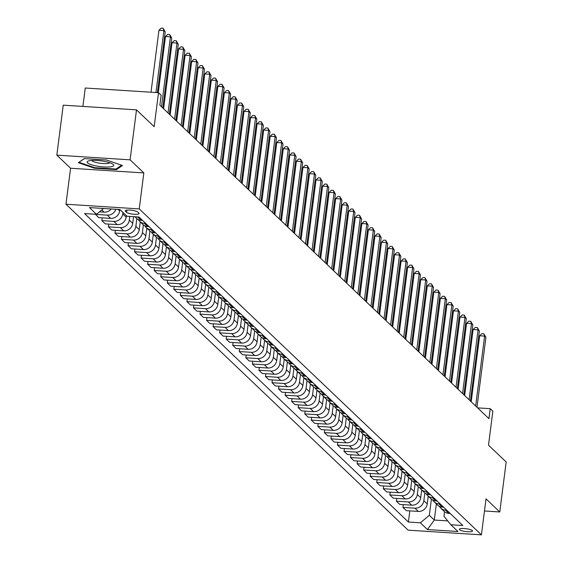 <?xml version="1.0" encoding="UTF-8"?>
<svg xmlns="http://www.w3.org/2000/svg" width="563" height="563" viewBox="0 0 563 563"><rect width="100%" height="100%" fill="white"/><g stroke="black" fill="none" stroke-linecap="round" stroke-linejoin="round"><path stroke-width="0.84" d="M472.28 530.543A6.608 1.429 -172.7 0 0 465.186 528.615A6.608 1.429 -172.7 0 0 459.387 529.297A6.608 1.429 -172.7 0 0 459.605 529.734A6.608 1.429 -172.7 0 0 466.692 531.662A6.608 1.429 -172.7 0 0 472.491 530.979A6.608 1.429 -172.7 0 0 472.28 530.543M65.962 204.221L408.147 530.163L481.414 534.85L139.23 208.901L65.962 204.221L70.572 168.238L143.839 172.918L130.095 159.829L56.828 155.142L70.572 168.238M56.828 155.142L63.232 105.168L136.499 109.855L154.171 126.689L158.52 92.705L85.252 88.018L82.895 106.428M484.476 510.986L499.768 511.964L506.172 461.984L488.501 445.15L492.85 411.166L490.232 408.675L477.614 407.865M130.095 159.829L136.499 109.855M158.52 92.705L161.138 95.196L159.857 105.19L488.951 418.668L490.232 408.675M125.415 211.231L126.569 212.328A6.397 1.386 -172.7 0 0 133.438 214.193A6.397 1.386 -172.7 0 0 139.054 213.532A6.397 1.386 -172.7 0 0 138.85 213.11L137.696 212.019A6.397 1.386 -172.7 0 0 130.827 210.147A6.397 1.386 -172.7 0 0 125.211 210.808A6.397 1.386 -172.7 0 0 125.415 211.231L125.514 210.456M103.479 208.479L96.512 214.313L84.534 213.546L408.393 522.035L409.822 510.873M96.512 214.313L89.447 207.578L119.94 209.527L127.006 216.262L138.991 217.029L462.849 525.518L450.864 524.751L457.937 531.486L427.444 529.537L420.371 522.802L408.393 522.035M143.839 172.918L139.23 208.901M499.768 511.964L486.024 498.867L481.414 534.85M450.864 524.751L443.968 516.25L444.552 511.718M436.353 503.941L434.291 520.05L447.754 520.916M119.799 209.52L119.623 210.9A8.255 7.734 133.6 0 1 110.679 218.388L98.701 217.621L95.316 214.236M122.959 212.406L122.762 213.891A8.255 7.734 133.6 0 1 113.817 221.379L101.84 220.612L102.199 217.846M126.358 215.65L126.168 217.135A8.255 7.734 133.6 0 1 117.224 224.623L105.246 223.856L101.84 220.612M129.786 216.438L129.314 220.126A8.255 7.734 133.6 0 1 120.362 227.614L108.385 226.847L108.743 224.081M133.572 216.685L132.713 223.37A8.255 7.734 133.6 0 1 123.769 230.858L111.791 230.091L108.385 226.847M136.844 218.627L135.859 226.361A8.255 7.734 133.6 0 1 126.914 233.849L114.929 233.082L115.288 230.316M140.25 221.885L139.258 229.605A8.255 7.734 133.6 0 1 130.313 237.093L118.336 236.326L114.929 233.082M143.389 224.862L142.404 232.596A8.255 7.734 133.6 0 1 133.459 240.084L121.474 239.317L121.833 236.551M146.795 228.121L145.803 235.834A8.255 7.734 133.6 0 1 136.858 243.329L124.88 242.562L121.474 239.317M149.934 231.097L148.949 238.832A8.255 7.734 133.6 0 1 140.004 246.32L128.019 245.552L128.378 242.787M153.34 234.356L152.348 242.069A8.255 7.734 133.6 0 1 143.403 249.564L131.425 248.797L128.019 245.552M156.486 237.333L155.494 245.067A8.255 7.734 133.6 0 1 146.549 252.555L134.564 251.788L134.923 249.015M159.885 240.591L158.893 248.304A8.255 7.734 133.6 0 1 149.948 255.792L137.97 255.032L134.564 251.788M163.031 243.568L162.038 251.295A8.255 7.734 133.6 0 1 153.094 258.79L141.109 258.023L141.468 255.25M166.43 246.826L165.438 254.539A8.255 7.734 133.6 0 1 156.493 262.027L144.515 261.267L141.109 258.023M169.576 249.803L168.583 257.53A8.255 7.734 133.6 0 1 159.639 265.025L147.654 264.258L148.013 261.485M172.975 253.061L171.982 260.775A8.255 7.734 133.6 0 1 163.038 268.262L151.06 267.495L147.654 264.258M176.12 256.038L175.128 263.766A8.255 7.734 133.6 0 1 166.184 271.26L154.206 270.493L154.558 267.721M179.52 259.297L178.534 267.01A8.255 7.734 133.6 0 1 169.583 274.498L157.605 273.731L154.206 270.493M182.665 262.267L181.673 270.001A8.255 7.734 133.6 0 1 172.728 277.489L160.751 276.729L161.102 273.956M186.064 265.532L185.079 273.245A8.255 7.734 133.6 0 1 176.135 280.733L164.15 279.966L160.751 276.729M189.21 268.502L188.218 276.236A8.255 7.734 133.6 0 1 179.273 283.724L167.295 282.964L167.647 280.191M192.609 271.767L191.624 279.48A8.255 7.734 133.6 0 1 182.679 286.968L170.695 286.201L167.295 282.964M195.755 274.737L194.763 282.471A8.255 7.734 133.6 0 1 185.818 289.959L173.84 289.192L174.192 286.426M199.154 278.002L198.169 285.715A8.255 7.734 133.6 0 1 189.224 293.203L177.239 292.436L173.84 289.192M202.3 280.972L201.308 288.706A8.255 7.734 133.6 0 1 192.363 296.194L180.385 295.427L180.737 292.661M205.699 284.231L204.714 291.951A8.255 7.734 133.6 0 1 195.769 299.439L183.784 298.671L180.385 295.427M208.845 287.207L207.853 294.942A8.255 7.734 133.6 0 1 198.908 302.43L186.93 301.662L187.282 298.897M212.244 290.466L211.259 298.186A8.255 7.734 133.6 0 1 202.314 305.674L190.329 304.907L186.93 301.662M215.39 293.443L214.397 301.177A8.255 7.734 133.6 0 1 205.453 308.665L193.475 307.898L193.827 305.132M218.789 296.701L217.804 304.421A8.255 7.734 133.6 0 1 208.859 311.909L196.874 311.142L193.475 307.898M221.935 299.678L220.942 307.412A8.255 7.734 133.6 0 1 211.998 314.9L200.02 314.133L200.372 311.367M225.334 302.936L224.348 310.649A8.255 7.734 133.6 0 1 215.404 318.144L203.426 317.377L200.02 314.133M228.479 305.913L227.487 313.647A8.255 7.734 133.6 0 1 218.543 321.135L206.565 320.368L206.917 317.602M231.879 309.171L230.893 316.885A8.255 7.734 133.6 0 1 221.949 324.379L209.971 323.612L206.565 320.368M235.024 312.148L234.032 319.883A8.255 7.734 133.6 0 1 225.087 327.37L213.11 326.603L213.461 323.831M238.423 315.407L237.438 323.12A8.255 7.734 133.6 0 1 228.494 330.608L216.516 329.848L213.11 326.603M241.569 318.384L240.577 326.111A8.255 7.734 133.6 0 1 231.632 333.606L219.654 332.839L220.006 330.066M244.968 321.642L243.983 329.355A8.255 7.734 133.6 0 1 235.038 336.843L223.061 336.083L219.654 332.839M248.114 324.619L247.122 332.346A8.255 7.734 133.6 0 1 238.177 339.841L226.199 339.074L226.558 336.301M251.52 327.877L250.528 335.59A8.255 7.734 133.6 0 1 241.583 343.078L229.605 342.311L226.199 339.074M254.659 330.854L253.674 338.581A8.255 7.734 133.6 0 1 244.722 346.076L232.744 345.309L233.103 342.536M258.065 334.112L257.073 341.825A8.255 7.734 133.6 0 1 248.128 349.313L236.15 348.546L232.744 345.309M261.204 337.082L260.219 344.816A8.255 7.734 133.6 0 1 251.274 352.304L239.289 351.544L239.648 348.771M264.61 340.348L263.618 348.061A8.255 7.734 133.6 0 1 254.673 355.549L242.695 354.781L239.289 351.544M267.749 343.317L266.763 351.052A8.255 7.734 133.6 0 1 257.819 358.54L245.834 357.779L246.193 355.007M271.155 346.583L270.163 354.296A8.255 7.734 133.6 0 1 261.218 361.784L249.24 361.017L245.834 357.779M274.294 349.553L273.308 357.287A8.255 7.734 133.6 0 1 264.364 364.775L252.379 364.008L252.738 361.242M277.7 352.818L276.707 360.531A8.255 7.734 133.6 0 1 267.763 368.019L255.785 367.252L252.379 364.008M280.846 355.788L279.853 363.522A8.255 7.734 133.6 0 1 270.909 371.01L258.924 370.243L259.283 367.477M284.245 359.046L283.252 366.766A8.255 7.734 133.6 0 1 274.308 374.254L262.33 373.487L258.924 370.243M287.39 362.023L286.398 369.757A8.255 7.734 133.6 0 1 277.453 377.245L265.469 376.478L265.827 373.712M290.789 365.281L289.797 373.002A8.255 7.734 133.6 0 1 280.853 380.489L268.875 379.722L265.469 376.478M293.935 368.258L292.943 375.993A8.255 7.734 133.6 0 1 283.998 383.48L272.02 382.713L272.372 379.948M297.334 371.517L296.342 379.23A8.255 7.734 133.6 0 1 287.397 386.725L275.42 385.958L272.02 382.713M300.48 374.494L299.488 382.228A8.255 7.734 133.6 0 1 290.543 389.716L278.565 388.949L278.917 386.183M303.879 377.752L302.894 385.465A8.255 7.734 133.6 0 1 293.949 392.96L281.964 392.193L278.565 388.949M307.025 380.729L306.033 388.463A8.255 7.734 133.6 0 1 297.088 395.951L285.11 395.184L285.462 392.418M310.424 383.987L309.439 391.7A8.255 7.734 133.6 0 1 300.494 399.195L288.509 398.428L285.11 395.184M313.57 386.964L312.578 394.698A8.255 7.734 133.6 0 1 303.633 402.186L291.655 401.419L292.007 398.646M316.969 390.222L315.984 397.935A8.255 7.734 133.6 0 1 307.039 405.423L295.054 404.663L291.655 401.419M320.115 393.199L319.122 400.926A8.255 7.734 133.6 0 1 310.178 408.421L298.2 407.654L298.552 404.881M323.514 396.458L322.529 404.171A8.255 7.734 133.6 0 1 313.584 411.659L301.599 410.899L298.2 407.654M326.66 399.434L325.667 407.162A8.255 7.734 133.6 0 1 316.723 414.657L304.745 413.889L305.097 411.117M330.059 402.693L329.074 410.406A8.255 7.734 133.6 0 1 320.129 417.894L308.144 417.127L304.745 413.889M333.205 405.67L332.212 413.397A8.255 7.734 133.6 0 1 323.268 420.892L311.29 420.125L311.642 417.352M336.604 408.928L335.618 416.641A8.255 7.734 133.6 0 1 326.674 424.129L314.689 423.362L311.29 420.125M339.749 411.898L338.757 419.632A8.255 7.734 133.6 0 1 329.812 427.12L317.835 426.36L318.186 423.587M343.149 415.163L342.163 422.876A8.255 7.734 133.6 0 1 333.219 430.364L321.241 429.597L317.835 426.36M346.294 418.133L345.302 425.867A8.255 7.734 133.6 0 1 336.357 433.355L324.379 432.595L324.731 429.822M349.693 421.398L348.708 429.112A8.255 7.734 133.6 0 1 339.763 436.599L327.786 435.832L324.379 432.595M352.839 424.368L351.847 432.102A8.255 7.734 133.6 0 1 342.902 439.59L330.924 438.823L331.276 436.058M356.238 427.634L355.253 435.347A8.255 7.734 133.6 0 1 346.308 442.835L334.331 442.068L330.924 438.823M359.384 430.604L358.392 438.338A8.255 7.734 133.6 0 1 349.447 445.826L337.469 445.059L337.821 442.293M362.783 433.862L361.798 441.582A8.255 7.734 133.6 0 1 352.853 449.07L340.875 448.303L337.469 445.059M365.929 436.839L364.937 444.573A8.255 7.734 133.6 0 1 355.992 452.061L344.014 451.294L344.373 448.528M369.335 440.097L368.343 447.817A8.255 7.734 133.6 0 1 359.398 455.305L347.42 454.538L344.014 451.294M372.474 443.074L371.489 450.808A8.255 7.734 133.6 0 1 362.537 458.296L350.559 457.529L350.918 454.763M375.88 446.332L374.888 454.045A8.255 7.734 133.6 0 1 365.943 461.54L353.965 460.773L350.559 457.529M379.019 449.309L378.033 457.043A8.255 7.734 133.6 0 1 369.089 464.531L357.104 463.764L357.463 460.998M382.425 452.568L381.433 460.281A8.255 7.734 133.6 0 1 372.488 467.776L360.51 467.009L357.104 463.764M385.564 455.544L384.578 463.279A8.255 7.734 133.6 0 1 375.634 470.767L363.649 469.999L364.008 467.234M388.97 458.803L387.977 466.516A8.255 7.734 133.6 0 1 379.033 474.011L367.055 473.244L363.649 469.999M392.108 461.78L391.123 469.514A8.255 7.734 133.6 0 1 382.178 477.002L370.194 476.235L370.553 473.462M395.515 465.038L394.522 472.751A8.255 7.734 133.6 0 1 385.578 480.239L373.6 479.479L370.194 476.235M398.653 468.015L397.668 475.742A8.255 7.734 133.6 0 1 388.723 483.237L376.738 482.47L377.097 479.697M402.059 471.273L401.067 478.986A8.255 7.734 133.6 0 1 392.122 486.474L380.145 485.714L376.738 482.47M405.205 474.25L404.213 481.977A8.255 7.734 133.6 0 1 395.268 489.472L383.283 488.705L383.642 485.932M408.604 477.508L407.612 485.222A8.255 7.734 133.6 0 1 398.667 492.709L386.69 491.942L383.283 488.705M411.75 480.485L410.758 488.212A8.255 7.734 133.6 0 1 401.813 495.707L389.828 494.94L390.187 492.168M415.149 483.744L414.157 491.457A8.255 7.734 133.6 0 1 405.212 498.945L393.234 498.178L389.828 494.94M418.295 486.714L417.303 494.448A8.255 7.734 133.6 0 1 408.358 501.936L396.38 501.176L396.732 498.403M421.694 489.979L420.709 497.692A8.255 7.734 133.6 0 1 411.757 505.18L399.779 504.413L396.38 501.176M424.84 492.949L423.848 500.683A8.255 7.734 133.6 0 1 414.903 508.171L402.925 507.411L403.277 504.638M428.239 496.214L427.254 503.927A8.255 7.734 133.6 0 1 418.309 511.415L406.324 510.648L402.925 507.411M431.385 499.184L429.316 515.314L434.291 520.05L427.444 529.537M103.824 208.5A8.255 7.734 133.6 0 1 103.254 208.669M111.214 208.972A8.255 7.734 133.6 0 1 104.134 212.152L99.454 211.857M139.145 217.184L137.773 217.093A8.255 7.734 133.6 0 1 136.302 216.861M115.844 209.267A8.255 7.734 133.6 0 1 107.273 215.143L95.295 214.376M142.552 220.429L141.172 220.337A8.255 7.734 133.6 0 1 136.506 218.317L134.874 216.769M145.69 223.42L144.318 223.328A8.255 7.734 133.6 0 1 139.645 221.315A8.255 7.734 133.6 0 1 138.301 219.577M149.096 226.664L147.717 226.572A8.255 7.734 133.6 0 1 143.051 224.553L139.645 221.315M152.242 229.655L150.863 229.563A8.255 7.734 133.6 0 1 146.19 227.551A8.255 7.734 133.6 0 1 144.846 225.812M155.641 232.892L154.262 232.808A8.255 7.734 133.6 0 1 149.596 230.788L146.19 227.551M158.787 235.89L157.408 235.798A8.255 7.734 133.6 0 1 152.735 233.779A8.255 7.734 133.6 0 1 151.391 232.047M162.186 239.127L160.807 239.043A8.255 7.734 133.6 0 1 156.141 237.023L152.735 233.779M165.332 242.125L163.953 242.034A8.255 7.734 133.6 0 1 159.28 240.014A8.255 7.734 133.6 0 1 157.936 238.283M168.731 245.362L167.352 245.278A8.255 7.734 133.6 0 1 162.686 243.258L159.28 240.014M171.877 248.36L170.498 248.269A8.255 7.734 133.6 0 1 165.825 246.249A8.255 7.734 133.6 0 1 164.48 244.518M175.276 251.598L173.897 251.513A8.255 7.734 133.6 0 1 169.231 249.493L165.825 246.249M178.422 254.589L177.042 254.504A8.255 7.734 133.6 0 1 172.369 252.484A8.255 7.734 133.6 0 1 171.025 250.746M181.821 257.833L180.441 257.748A8.255 7.734 133.6 0 1 175.776 255.729L172.369 252.484M184.967 260.824L183.587 260.739A8.255 7.734 133.6 0 1 178.914 258.72A8.255 7.734 133.6 0 1 177.577 256.981M188.366 264.068L186.993 263.977A8.255 7.734 133.6 0 1 182.321 261.964L178.914 258.72M191.511 267.059L190.132 266.975A8.255 7.734 133.6 0 1 185.459 264.955A8.255 7.734 133.6 0 1 184.122 263.217M194.918 270.303L193.538 270.212A8.255 7.734 133.6 0 1 188.865 268.199L185.459 264.955M198.056 273.294L196.677 273.21A8.255 7.734 133.6 0 1 192.004 271.19A8.255 7.734 133.6 0 1 190.667 269.452M201.463 276.539L200.083 276.447A8.255 7.734 133.6 0 1 195.41 274.434L192.004 271.19M204.601 279.529L203.222 279.445A8.255 7.734 133.6 0 1 198.549 277.425A8.255 7.734 133.6 0 1 197.212 275.687M208.007 282.774L206.628 282.682A8.255 7.734 133.6 0 1 201.955 280.67L198.549 277.425M211.146 285.765L209.767 285.673A8.255 7.734 133.6 0 1 205.094 283.661A8.255 7.734 133.6 0 1 203.757 281.922M214.552 289.009L213.173 288.918A8.255 7.734 133.6 0 1 208.5 286.898L205.094 283.661M217.691 292L216.312 291.908A8.255 7.734 133.6 0 1 211.646 289.896A8.255 7.734 133.6 0 1 210.302 288.157M221.097 295.244L219.718 295.153A8.255 7.734 133.6 0 1 215.045 293.133L211.646 289.896M224.236 298.235L222.857 298.144A8.255 7.734 133.6 0 1 218.191 296.131A8.255 7.734 133.6 0 1 216.846 294.393M227.642 301.479L226.263 301.388A8.255 7.734 133.6 0 1 221.59 299.368L218.191 296.131M230.781 304.47L229.401 304.379A8.255 7.734 133.6 0 1 224.736 302.366A8.255 7.734 133.6 0 1 223.391 300.628M234.187 307.708L232.808 307.623A8.255 7.734 133.6 0 1 228.135 305.603L224.736 302.366M237.326 310.706L235.946 310.614A8.255 7.734 133.6 0 1 231.28 308.594A8.255 7.734 133.6 0 1 229.936 306.863M240.732 313.943L239.352 313.858A8.255 7.734 133.6 0 1 234.68 311.839L231.28 308.594M243.87 316.941L242.491 316.849A8.255 7.734 133.6 0 1 237.825 314.83A8.255 7.734 133.6 0 1 236.481 313.098M247.277 320.178L245.897 320.094A8.255 7.734 133.6 0 1 241.224 318.074L237.825 314.83M250.415 323.176L249.036 323.085A8.255 7.734 133.6 0 1 244.37 321.065A8.255 7.734 133.6 0 1 243.026 319.334M253.822 326.413L252.442 326.329A8.255 7.734 133.6 0 1 247.769 324.309L244.37 321.065M256.96 329.404L255.588 329.32A8.255 7.734 133.6 0 1 250.915 327.3A8.255 7.734 133.6 0 1 249.571 325.562M260.366 332.649L258.987 332.564A8.255 7.734 133.6 0 1 254.314 330.544L250.915 327.3M263.505 335.639L262.133 335.555A8.255 7.734 133.6 0 1 257.46 333.535A8.255 7.734 133.6 0 1 256.116 331.797M266.911 338.884L265.532 338.792A8.255 7.734 133.6 0 1 260.866 336.78L257.46 333.535M270.057 341.875L268.678 341.79A8.255 7.734 133.6 0 1 264.005 339.771A8.255 7.734 133.6 0 1 262.661 338.032M273.456 345.119L272.077 345.028A8.255 7.734 133.6 0 1 267.411 343.015L264.005 339.771M276.602 348.11L275.223 348.025A8.255 7.734 133.6 0 1 270.55 346.006A8.255 7.734 133.6 0 1 269.205 344.267M280.001 351.354L278.622 351.263A8.255 7.734 133.6 0 1 273.956 349.25L270.55 346.006M283.147 354.345L281.767 354.261A8.255 7.734 133.6 0 1 277.095 352.241A8.255 7.734 133.6 0 1 275.75 350.503M286.546 357.589L285.167 357.498A8.255 7.734 133.6 0 1 280.501 355.485L277.095 352.241M289.692 360.58L288.312 360.489A8.255 7.734 133.6 0 1 283.639 358.476A8.255 7.734 133.6 0 1 282.295 356.738M293.091 363.825L291.711 363.733A8.255 7.734 133.6 0 1 287.046 361.713L283.639 358.476M296.237 366.816L294.857 366.724A8.255 7.734 133.6 0 1 290.184 364.711A8.255 7.734 133.6 0 1 288.84 362.973M299.636 370.06L298.256 369.968A8.255 7.734 133.6 0 1 293.59 367.949L290.184 364.711M302.781 373.051L301.402 372.959A8.255 7.734 133.6 0 1 296.729 370.947A8.255 7.734 133.6 0 1 295.392 369.208M306.181 376.295L304.808 376.204A8.255 7.734 133.6 0 1 300.135 374.184L296.729 370.947M309.326 379.286L307.947 379.195A8.255 7.734 133.6 0 1 303.274 377.182A8.255 7.734 133.6 0 1 301.937 375.444M312.725 382.523L311.353 382.439A8.255 7.734 133.6 0 1 306.68 380.419L303.274 377.182M315.871 385.521L314.492 385.43A8.255 7.734 133.6 0 1 309.819 383.41A8.255 7.734 133.6 0 1 308.482 381.679M319.277 388.759L317.898 388.674A8.255 7.734 133.6 0 1 313.225 386.654L309.819 383.41M322.416 391.757L321.037 391.665A8.255 7.734 133.6 0 1 316.364 389.645A8.255 7.734 133.6 0 1 315.027 387.914M325.822 394.994L324.443 394.909A8.255 7.734 133.6 0 1 319.77 392.89L316.364 389.645M328.961 397.992L327.582 397.9A8.255 7.734 133.6 0 1 322.909 395.88A8.255 7.734 133.6 0 1 321.572 394.149M332.367 401.229L330.988 401.145A8.255 7.734 133.6 0 1 326.315 399.125L322.909 395.88M335.506 404.22L334.126 404.135A8.255 7.734 133.6 0 1 329.454 402.116A8.255 7.734 133.6 0 1 328.116 400.377M338.912 407.464L337.533 407.38A8.255 7.734 133.6 0 1 332.86 405.36L329.454 402.116M342.051 410.455L340.671 410.371A8.255 7.734 133.6 0 1 336.005 408.351A8.255 7.734 133.6 0 1 334.661 406.613M345.457 413.699L344.077 413.608A8.255 7.734 133.6 0 1 339.405 411.595L336.005 408.351M348.596 416.69L347.216 416.606A8.255 7.734 133.6 0 1 342.55 414.586A8.255 7.734 133.6 0 1 341.206 412.848M352.002 419.935L350.622 419.843A8.255 7.734 133.6 0 1 345.949 417.83L342.55 414.586M355.14 422.926L353.761 422.841A8.255 7.734 133.6 0 1 349.095 420.821A8.255 7.734 133.6 0 1 347.751 419.083M358.547 426.17L357.167 426.078A8.255 7.734 133.6 0 1 352.494 424.066L349.095 420.821M361.685 429.161L360.306 429.076A8.255 7.734 133.6 0 1 355.64 427.057A8.255 7.734 133.6 0 1 354.296 425.318M365.091 432.405L363.712 432.314A8.255 7.734 133.6 0 1 359.039 430.301L355.64 427.057M368.23 435.396L366.851 435.305A8.255 7.734 133.6 0 1 362.185 433.292A8.255 7.734 133.6 0 1 360.841 431.554M371.636 438.64L370.257 438.549A8.255 7.734 133.6 0 1 365.584 436.529L362.185 433.292M374.775 441.631L373.396 441.54A8.255 7.734 133.6 0 1 368.73 439.527A8.255 7.734 133.6 0 1 367.386 437.789M378.181 444.876L376.802 444.784A8.255 7.734 133.6 0 1 372.129 442.764L368.73 439.527M381.32 447.866L379.948 447.775A8.255 7.734 133.6 0 1 375.275 445.762A8.255 7.734 133.6 0 1 373.931 444.024M384.726 451.111L383.347 451.019A8.255 7.734 133.6 0 1 378.674 449L375.275 445.762M387.865 454.102L386.492 454.01A8.255 7.734 133.6 0 1 381.82 451.998A8.255 7.734 133.6 0 1 380.475 450.259M391.271 457.339L389.892 457.255A8.255 7.734 133.6 0 1 385.226 455.235L381.82 451.998M394.417 460.337L393.037 460.245A8.255 7.734 133.6 0 1 388.364 458.226A8.255 7.734 133.6 0 1 387.02 456.494M397.816 463.574L396.436 463.49A8.255 7.734 133.6 0 1 391.771 461.47L388.364 458.226M400.962 466.572L399.582 466.481A8.255 7.734 133.6 0 1 394.909 464.461A8.255 7.734 133.6 0 1 393.565 462.73M404.361 469.809L402.981 469.725A8.255 7.734 133.6 0 1 398.315 467.705L394.909 464.461M407.506 472.8L406.127 472.716A8.255 7.734 133.6 0 1 401.454 470.696A8.255 7.734 133.6 0 1 400.11 468.965M410.906 476.045L409.526 475.96A8.255 7.734 133.6 0 1 404.86 473.94L401.454 470.696M414.051 479.036L412.672 478.951A8.255 7.734 133.6 0 1 407.999 476.931A8.255 7.734 133.6 0 1 406.655 475.193M417.45 482.28L416.071 482.195A8.255 7.734 133.6 0 1 411.405 480.176L407.999 476.931M420.596 485.271L419.217 485.186A8.255 7.734 133.6 0 1 414.544 483.167A8.255 7.734 133.6 0 1 413.2 481.428M423.995 488.515L422.616 488.424A8.255 7.734 133.6 0 1 417.95 486.411L414.544 483.167M427.141 491.506L425.762 491.422A8.255 7.734 133.6 0 1 421.089 489.402A8.255 7.734 133.6 0 1 419.752 487.664M430.54 494.75L429.168 494.659A8.255 7.734 133.6 0 1 424.495 492.646L421.089 489.402M433.686 497.741L432.307 497.657A8.255 7.734 133.6 0 1 427.634 495.637A8.255 7.734 133.6 0 1 426.297 493.899M437.085 500.986L435.713 500.894A8.255 7.734 133.6 0 1 431.04 498.881L427.634 495.637M440.231 503.976L438.851 503.892A8.255 7.734 133.6 0 1 434.179 501.872A8.255 7.734 133.6 0 1 432.841 500.134M443.637 507.221L442.258 507.129A8.255 7.734 133.6 0 1 437.585 505.117L434.179 501.872M446.776 510.212L445.396 510.12A8.255 7.734 133.6 0 1 440.723 508.108A8.255 7.734 133.6 0 1 439.386 506.369M420.371 522.802L429.316 515.314M450.182 513.456L448.802 513.365A8.255 7.734 133.6 0 1 444.13 511.345L440.723 508.108M78.334 162.686L94.422 168.203L116.485 169.611L122.467 165.508L106.379 159.983L84.316 158.576L78.334 162.686M116.611 168.647L116.485 169.611M94.493 167.619L94.422 168.203M155.965 92.543L163.896 30.599L165.205 31.845L157.422 92.635M151.011 92.226L158.949 30.282L163.896 30.599L163.136 28.277L165.205 31.845M158.949 30.282L161.159 28.15L163.136 28.277M161.49 106.745L170.441 36.834L171.75 38.08L162.798 107.99M158.294 92.691L165.494 36.518L170.441 36.834L169.681 34.512L171.75 38.08M165.494 36.518L167.704 34.385L169.681 34.512M168.034 112.98L176.986 43.062L178.295 44.315L169.343 114.226M163.587 108.743L172.039 42.746L176.986 43.062L176.226 40.747L178.295 44.315M172.039 42.746L174.248 40.62L176.226 40.747M174.579 119.215L183.531 49.298L184.84 50.55L175.888 120.461M170.132 114.979L178.584 48.981L183.531 49.298L182.778 46.982L184.84 50.55M178.584 48.981L180.793 46.856L182.778 46.982M181.124 125.45L190.076 55.533L191.392 56.779L182.433 126.696M176.676 121.207L185.128 55.216L190.076 55.533L189.323 53.218L191.392 56.779M185.128 55.216L187.338 53.091L189.323 53.218M109.834 166.915A13.421 2.899 -172.7 0 0 112.882 164.164A13.421 2.899 -172.7 0 0 91.065 160.476A13.421 2.899 -172.7 0 0 88.3 161.018A13.421 2.899 -172.7 0 0 92.881 165.177A13.421 2.899 -172.7 0 0 109.834 166.915M91.685 160.427A9.184 1.985 -172.7 0 0 97.681 162.841A9.184 1.985 -172.7 0 0 107.174 163.53A9.184 1.985 -172.7 0 0 109.757 162.742M79.094 162.165L84.513 158.59M121.608 165.212L116.034 169.041L94.654 167.675L79.073 162.327M187.669 131.679L196.628 61.768L197.937 63.014L188.978 132.931M183.221 127.442L191.673 61.451L196.628 61.768L195.868 59.453L197.937 63.014M191.673 61.451L193.883 59.326L195.868 59.453M194.214 137.914L203.173 68.003L204.482 69.249L195.523 139.167M189.766 133.677L198.218 67.687L203.173 68.003L202.413 65.681L204.482 69.249M198.218 67.687L200.428 65.554L202.413 65.681M200.759 144.149L209.718 74.239L211.026 75.484L202.068 145.395M196.311 139.913L204.763 73.922L209.718 74.239L208.957 71.916L211.026 75.484M204.763 73.922L206.973 71.79L208.957 71.916M207.304 150.384L216.262 80.474L217.571 81.719L208.613 151.63M202.856 146.148L211.308 80.157L216.262 80.474L215.502 78.151L217.571 81.719M211.308 80.157L213.518 78.025L215.502 78.151M213.849 156.62L222.807 86.709L224.116 87.955L215.157 157.865M209.401 152.383L217.853 86.392L222.807 86.709L222.047 84.387L224.116 87.955M217.853 86.392L220.063 84.26L222.047 84.387M220.393 162.855L229.352 92.944L230.661 94.19L221.702 164.1M215.946 158.618L224.398 92.628L229.352 92.944L228.592 90.622L230.661 94.19M224.398 92.628L226.615 90.495L228.592 90.622M226.938 169.09L235.897 99.179L237.206 100.425L228.247 170.336M222.491 164.853L230.943 98.863L235.897 99.179L235.137 96.857L237.206 100.425M230.943 98.863L233.159 96.73L235.137 96.857M233.483 175.325L242.442 105.415L243.751 106.66L234.792 176.571M229.035 171.089L237.487 105.098L242.442 105.415L241.682 103.092L243.751 106.66M237.487 105.098L239.704 102.966L241.682 103.092M240.028 181.56L248.987 111.65L250.296 112.896L241.337 182.806M235.58 177.324L244.039 111.333L248.987 111.65L248.227 109.328L250.296 112.896M244.039 111.333L246.249 109.201L248.227 109.328M246.573 187.796L255.532 117.878L256.841 119.131L247.882 189.041M242.125 183.559L250.584 117.561L255.532 117.878L254.772 115.563L256.841 119.131M250.584 117.561L252.794 115.436L254.772 115.563M253.118 194.031L262.076 124.113L263.385 125.366L254.427 195.277M248.67 189.794L257.129 123.797L262.076 124.113L261.316 121.798L263.385 125.366M257.129 123.797L259.339 121.671L261.316 121.798M259.67 200.266L268.621 130.349L269.93 131.594L260.979 201.512M255.215 196.023L263.674 130.032L268.621 130.349L267.861 128.033L269.93 131.594M263.674 130.032L265.884 127.907L267.861 128.033M266.215 206.494L275.166 136.584L276.475 137.829L267.524 207.747M261.767 202.258L270.219 136.267L275.166 136.584L274.406 134.268L276.475 137.829M270.219 136.267L272.429 134.142L274.406 134.268M272.759 212.73L281.711 142.819L283.02 144.065L274.068 213.982M268.312 208.493L276.764 142.502L281.711 142.819L280.951 140.497L283.02 144.065M276.764 142.502L278.974 140.37L280.951 140.497M279.304 218.965L288.256 149.054L289.565 150.3L280.613 220.21M274.857 214.728L283.309 148.738L288.256 149.054L287.496 146.732L289.565 150.3M283.309 148.738L285.518 146.605L287.496 146.732M285.849 225.2L294.801 155.289L296.11 156.535L287.158 226.446M281.401 220.963L289.854 154.973L294.801 155.289L294.041 152.967L296.11 156.535M289.854 154.973L292.063 152.84L294.041 152.967M292.394 231.435L301.346 161.525L302.655 162.77L293.703 232.681M287.946 227.199L296.398 161.208L301.346 161.525L300.586 159.202L302.655 162.77M296.398 161.208L298.608 159.076L300.586 159.202M298.939 237.67L307.891 167.76L309.2 169.006L300.248 238.916M294.491 233.434L302.943 167.443L307.891 167.76L307.138 165.438L309.2 169.006M302.943 167.443L305.153 165.311L307.138 165.438M305.484 243.906L314.443 173.995L315.752 175.241L306.793 245.151M301.036 239.669L309.488 173.678L314.443 173.995L313.682 171.673L315.752 175.241M309.488 173.678L311.698 171.546L313.682 171.673M312.029 250.141L320.987 180.23L322.296 181.476L313.338 251.387M307.581 245.904L316.033 179.914L320.987 180.23L320.227 177.908L322.296 181.476M316.033 179.914L318.243 177.781L320.227 177.908M318.574 256.376L327.532 186.466L328.841 187.711L319.883 257.622M314.126 252.14L322.578 186.149L327.532 186.466L326.772 184.143L328.841 187.711M322.578 186.149L324.788 184.017L326.772 184.143M325.118 262.611L334.077 192.694L335.386 193.946L326.427 263.857M320.671 258.375L329.123 192.377L334.077 192.694L333.317 190.378L335.386 193.946M329.123 192.377L331.333 190.252L333.317 190.378M331.663 268.847L340.622 198.929L341.931 200.182L332.972 270.092M327.216 264.61L335.668 198.612L340.622 198.929L339.862 196.614L341.931 200.182M335.668 198.612L337.877 196.487L339.862 196.614M338.208 275.082L347.167 205.164L348.476 206.41L339.517 276.327M333.76 270.838L342.213 204.848L347.167 205.164L346.407 202.849L348.476 206.41M342.213 204.848L344.422 202.722L346.407 202.849M344.753 281.31L353.712 211.399L355.021 212.645L346.062 282.563M340.305 277.073L348.757 211.083L353.712 211.399L352.952 209.084L355.021 212.645M348.757 211.083L350.974 208.957L352.952 209.084M351.298 287.545L360.257 217.635L361.566 218.88L352.607 288.798M346.85 283.309L355.302 217.318L360.257 217.635L359.497 215.312L361.566 218.88M355.302 217.318L357.519 215.186L359.497 215.312M357.843 293.78L366.802 223.87L368.111 225.116L359.152 295.026M353.395 289.544L361.854 223.553L366.802 223.87L366.041 221.548L368.111 225.116M361.854 223.553L364.064 221.421L366.041 221.548M364.388 300.016L373.346 230.105L374.655 231.351L365.697 301.261M359.94 295.779L368.399 229.788L373.346 230.105L372.586 227.783L374.655 231.351M368.399 229.788L370.609 227.656L372.586 227.783M370.933 306.251L379.891 236.34L381.2 237.586L372.242 307.497M366.485 302.014L374.944 236.024L379.891 236.34L379.131 234.018L381.2 237.586M374.944 236.024L377.154 233.891L379.131 234.018M377.477 312.486L386.436 242.576L387.745 243.821L378.793 313.732M373.03 308.25L381.489 242.259L386.436 242.576L385.676 240.253L387.745 243.821M381.489 242.259L383.699 240.127L385.676 240.253M384.029 318.721L392.981 248.811L394.29 250.056L385.338 319.967M379.575 314.485L388.034 248.494L392.981 248.811L392.221 246.488L394.29 250.056M388.034 248.494L390.243 246.362L392.221 246.488M390.574 324.957L399.526 255.046L400.835 256.292L391.883 326.202M386.127 320.72L394.579 254.729L399.526 255.046L398.766 252.724L400.835 256.292M394.579 254.729L396.788 252.597L398.766 252.724M397.119 331.192L406.071 261.274L407.38 262.527L398.428 332.437M392.671 326.955L401.123 260.965L406.071 261.274L405.311 258.959L407.38 262.527M401.123 260.965L403.333 258.832L405.311 258.959M403.664 337.427L412.616 267.509L413.925 268.762L404.973 338.673M399.216 333.19L407.668 267.193L412.616 267.509L411.856 265.194L413.925 268.762M407.668 267.193L409.878 265.067L411.856 265.194M410.209 343.662L419.161 273.745L420.47 274.997L411.518 344.908M405.761 339.426L414.213 273.428L419.161 273.745L418.4 271.429L420.47 274.997M414.213 273.428L416.423 271.303L418.4 271.429M416.754 349.897L425.705 279.98L427.014 281.226L418.063 351.143M412.306 345.654L420.758 279.663L425.705 279.98L424.952 277.665L427.014 281.226M420.758 279.663L422.968 277.538L424.952 277.665M423.299 356.126L432.25 286.215L433.559 287.461L424.608 357.378M418.851 351.889L427.303 285.898L432.25 286.215L431.497 283.9L433.559 287.461M427.303 285.898L429.513 283.773L431.497 283.9M429.843 362.361L438.802 292.45L440.111 293.696L431.152 363.614M425.396 358.124L433.848 292.134L438.802 292.45L438.042 290.128L440.111 293.696M433.848 292.134L436.058 290.001L438.042 290.128M436.388 368.596L445.347 298.686L446.656 299.931L437.697 369.842M431.941 364.36L440.393 298.369L445.347 298.686L444.587 296.363L446.656 299.931M440.393 298.369L442.602 296.237L444.587 296.363M442.933 374.831L451.892 304.921L453.201 306.166L444.242 376.077M438.486 370.595L446.938 304.604L451.892 304.921L451.132 302.598L453.201 306.166M446.938 304.604L449.147 302.472L451.132 302.598M449.478 381.067L458.437 311.156L459.746 312.402L450.787 382.312M445.03 376.83L453.482 310.839L458.437 311.156L457.677 308.834L459.746 312.402M453.482 310.839L455.692 308.707L457.677 308.834M456.023 387.302L464.982 317.391L466.291 318.637L457.332 388.547M451.575 383.065L460.027 317.075L464.982 317.391L464.222 315.069L466.291 318.637M460.027 317.075L462.237 314.942L464.222 315.069M462.568 393.537L471.527 323.626L472.836 324.872L463.877 394.783M458.12 389.3L466.572 323.31L471.527 323.626L470.767 321.304L472.836 324.872M466.572 323.31L468.789 321.177L470.767 321.304M469.113 399.772L478.071 329.862L479.38 331.107L470.422 401.018M464.665 395.536L473.117 329.545L478.071 329.862L477.311 327.539L479.38 331.107M473.117 329.545L475.334 327.413L477.311 327.539M475.658 406.007L484.616 336.09L485.925 337.343L476.967 407.253M471.21 401.771L479.662 335.78L484.616 336.09L483.856 333.775L485.925 337.343M479.662 335.78L481.879 333.648L483.856 333.775M119.623 210.9L118.061 209.408M126.168 217.135L122.762 213.891M132.713 223.37L129.314 220.126M139.258 229.605L135.859 226.361M145.803 235.834L142.404 232.596M152.348 242.069L148.949 238.832M158.893 248.304L155.494 245.067M165.438 254.539L162.038 251.295M171.982 260.775L168.583 257.53M178.534 267.01L175.128 263.766M185.079 273.245L181.673 270.001M191.624 279.48L188.218 276.236M198.169 285.715L194.763 282.471M204.714 291.951L201.308 288.706M211.259 298.186L207.853 294.942M217.804 304.421L214.397 301.177M224.348 310.649L220.942 307.412M230.893 316.885L227.487 313.647M237.438 323.12L234.032 319.883M243.983 329.355L240.577 326.111M250.528 335.59L247.122 332.346M257.073 341.825L253.674 338.581M263.618 348.061L260.219 344.816M270.163 354.296L266.763 351.052M276.707 360.531L273.308 357.287M283.252 366.766L279.853 363.522M289.797 373.002L286.398 369.757M296.342 379.23L292.943 375.993M302.894 385.465L299.488 382.228M309.439 391.7L306.033 388.463M315.984 397.935L312.578 394.698M322.529 404.171L319.122 400.926M329.074 410.406L325.667 407.162M335.618 416.641L332.212 413.397M342.163 422.876L338.757 419.632M348.708 429.112L345.302 425.867M355.253 435.347L351.847 432.102M361.798 441.582L358.392 438.338M368.343 447.817L364.937 444.573M374.888 454.045L371.489 450.808M381.433 460.281L378.033 457.043M387.977 466.516L384.578 463.279M394.522 472.751L391.123 469.514M401.067 478.986L397.668 475.742M407.612 485.222L404.213 481.977M414.157 491.457L410.758 488.212M420.709 497.692L417.303 494.448M427.254 503.927L423.848 500.683M104.134 212.152L101.776 209.908M141.172 220.337L137.773 217.093M110.679 218.388L107.273 215.143M147.717 226.572L144.318 223.328M117.224 224.623L113.817 221.379M154.262 232.808L150.863 229.563M123.769 230.858L120.362 227.614M160.807 239.043L157.408 235.798M130.313 237.093L126.914 233.849M167.352 245.278L163.953 242.034M136.858 243.329L133.459 240.084M173.897 251.513L170.498 248.269M143.403 249.564L140.004 246.32M180.441 257.748L177.042 254.504M149.948 255.792L146.549 252.555M186.993 263.977L183.587 260.739M156.493 262.027L153.094 258.79M193.538 270.212L190.132 266.975M163.038 268.262L159.639 265.025M200.083 276.447L196.677 273.21M169.583 274.498L166.184 271.26M206.628 282.682L203.222 279.445M176.135 280.733L172.728 277.489M213.173 288.918L209.767 285.673M182.679 286.968L179.273 283.724M219.718 295.153L216.312 291.908M189.224 293.203L185.818 289.959M226.263 301.388L222.857 298.144M195.769 299.439L192.363 296.194M232.808 307.623L229.401 304.379M202.314 305.674L198.908 302.43M239.352 313.858L235.946 310.614M208.859 311.909L205.453 308.665M245.897 320.094L242.491 316.849M215.404 318.144L211.998 314.9M252.442 326.329L249.036 323.085M221.949 324.379L218.543 321.135M258.987 332.564L255.588 329.32M228.494 330.608L225.087 327.37M265.532 338.792L262.133 335.555M235.038 336.843L231.632 333.606M272.077 345.028L268.678 341.79M241.583 343.078L238.177 339.841M278.622 351.263L275.223 348.025M248.128 349.313L244.722 346.076M285.167 357.498L281.767 354.261M254.673 355.549L251.274 352.304M291.711 363.733L288.312 360.489M261.218 361.784L257.819 358.54M298.256 369.968L294.857 366.724M267.763 368.019L264.364 364.775M304.808 376.204L301.402 372.959M274.308 374.254L270.909 371.01M311.353 382.439L307.947 379.195M280.853 380.489L277.453 377.245M317.898 388.674L314.492 385.43M287.397 386.725L283.998 383.48M324.443 394.909L321.037 391.665M293.949 392.96L290.543 389.716M330.988 401.145L327.582 397.9M300.494 399.195L297.088 395.951M337.533 407.38L334.126 404.135M307.039 405.423L303.633 402.186M344.077 413.608L340.671 410.371M313.584 411.659L310.178 408.421M350.622 419.843L347.216 416.606M320.129 417.894L316.723 414.657M357.167 426.078L353.761 422.841M326.674 424.129L323.268 420.892M363.712 432.314L360.306 429.076M333.219 430.364L329.812 427.12M370.257 438.549L366.851 435.305M339.763 436.599L336.357 433.355M376.802 444.784L373.396 441.54M346.308 442.835L342.902 439.59M383.347 451.019L379.948 447.775M352.853 449.07L349.447 445.826M389.892 457.255L386.492 454.01M359.398 455.305L355.992 452.061M396.436 463.49L393.037 460.245M365.943 461.54L362.537 458.296M402.981 469.725L399.582 466.481M372.488 467.776L369.089 464.531M409.526 475.96L406.127 472.716M379.033 474.011L375.634 470.767M416.071 482.195L412.672 478.951M385.578 480.239L382.178 477.002M422.616 488.424L419.217 485.186M392.122 486.474L388.723 483.237M429.168 494.659L425.762 491.422M398.667 492.709L395.268 489.472M435.713 500.894L432.307 497.657M405.212 498.945L401.813 495.707M442.258 507.129L438.851 503.892M411.757 505.18L408.358 501.936M448.802 513.365L445.396 510.12M418.309 511.415L414.903 508.171M126.851 210.112L126.569 212.328"/></g></svg>

